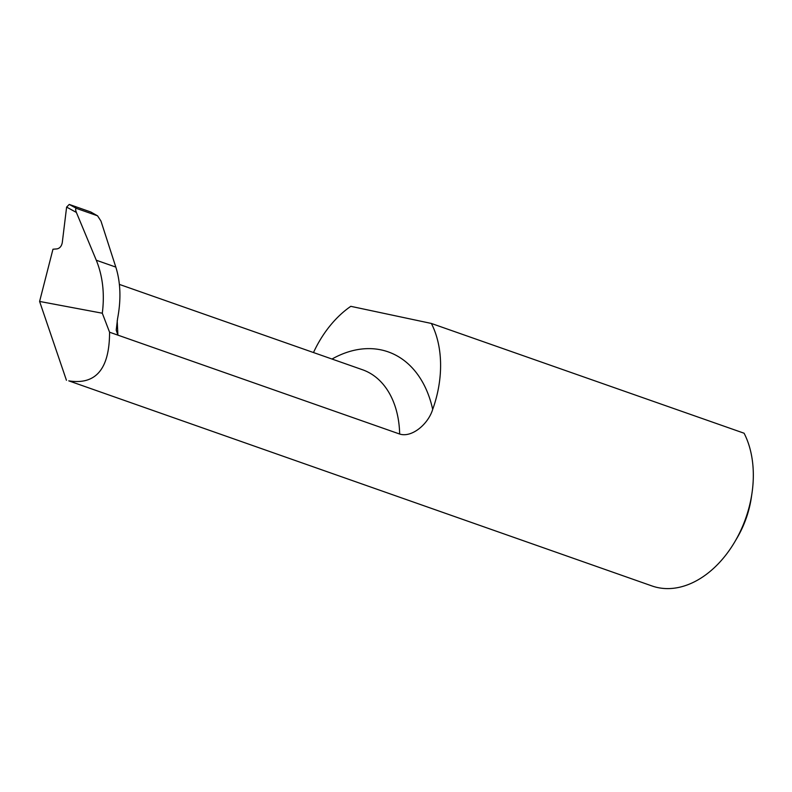 <?xml version="1.0" encoding="UTF-8"?>
<svg xmlns="http://www.w3.org/2000/svg" width="792" height="792" viewBox="0 0 792 792"><rect width="100%" height="100%" fill="white"/><g stroke="black" fill="none" stroke-linecap="round" stroke-linejoin="round"><path stroke-width="1.19" d="M117.196 320.681L117.899 335.135L109.573 332.214C109.514 368.933 95.911 385.15 68.775 380.853L652.063 585.981A95.139 65.964 -70.7 0 0 657.716 587.565A95.139 65.964 -70.7 0 0 734.897 541.649A95.139 65.964 -70.7 0 0 752.034 492.832A95.139 65.964 -70.7 0 0 744.094 433.224L431.363 323.453L350.807 306.326A95.139 65.964 -70.7 0 0 313.483 352.539M332.006 359.033A117.78 81.665 109.3 0 1 381.18 349.906A117.78 81.665 109.3 0 1 432.689 409.405A95.139 65.964 -70.7 0 0 431.363 323.453M432.689 409.405C428.225 424.126 411.83 437.976 399.663 434.036A92.407 64.083 -70.7 0 0 362.528 369.755L119.384 284.407M90.803 211.999L69.251 204.435L76.616 208.464L97.277 215.711L90.803 211.999L97.574 215.85L100.96 221.057L115.82 267.092C120.631 282.437 121.206 299.663 117.553 318.77L116.216 330.165L117.899 335.135L399.663 434.036M76.616 208.464C75.418 208.306 75.339 209.632 76.379 212.434L96.287 260.231C102.742 276.111 104.752 293.773 102.307 313.216L39.6 301.445L52.965 249.232L57.024 248.886C59.826 248.302 61.578 246.203 62.281 242.59L66.617 207.088L69.251 204.435M752.034 492.832L751.4 497.178A79.279 54.975 109.3 0 1 737.124 537.857L734.897 541.649M66.439 380.269L39.6 301.445M102.307 313.216L109.573 332.214M76.379 212.434L66.617 207.088M115.82 267.092L96.287 260.231"/></g></svg>
